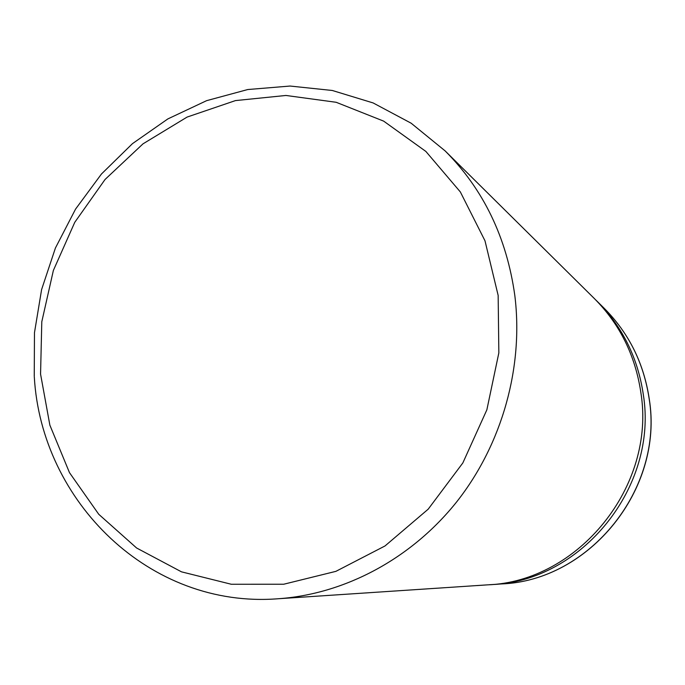 <?xml version="1.0" encoding="UTF-8"?>
<svg xmlns="http://www.w3.org/2000/svg" width="685" height="685" viewBox="0 0 685 685"><rect width="100%" height="100%" fill="white"/><g stroke="black" fill="none" stroke-linecap="round" stroke-linejoin="round"><path stroke-width="1.03" d="M278.076 598.758L487.455 584.862C578.457 581.633 656.196 486.05 640.852 392.488C635.312 355.446 619.779 324.108 594.255 298.454L445.096 150.871C483.49 189.385 506.737 237.592 514.82 295.5C523.691 367.032 502.199 443.966 456.998 501.471C411.514 558.763 344.675 594.212 278.076 598.758C149.664 608.837 41.323 501.506 34.293 376.793M489.501 584.716L491.539 584.596C581.608 581.394 658.473 486.889 643.283 394.363C637.795 357.724 622.425 326.719 597.166 301.332L595.702 299.91M498.158 295.449L484.997 240.812L460.354 191.954L425.864 151.428L383.668 121.134L336.172 102.288L285.936 95.463L235.46 100.592L187.108 117.066L143.019 143.833L105.053 179.479L74.759 222.325L53.37 270.447L41.794 321.77L40.561 374.096L49.868 425.154L69.485 472.65L98.768 514.307L136.623 548.009L181.482 571.838L231.316 584.262L283.701 584.236L335.898 571.35L385.004 545.962L428.185 509.186L462.837 462.949L486.864 409.818L498.843 352.886L498.158 295.449M649.183 398.901C643.831 363.255 628.839 333.056 604.213 308.31C628.89 333.115 643.9 363.341 649.252 398.987C664.056 488.962 589.425 580.734 501.437 583.937C589.237 580.794 664.005 488.919 649.183 398.901M445.096 150.871L411.171 123.223L373.128 102.938L332.302 90.48L290.063 86.045L247.747 89.538L206.622 100.661L167.851 118.916L132.496 143.619L101.466 173.99L75.555 209.105L55.434 247.979L41.605 289.55L34.473 332.687L34.25 376.228M604.213 308.31L597.166 301.332M501.437 583.937L491.539 584.596"/></g></svg>
